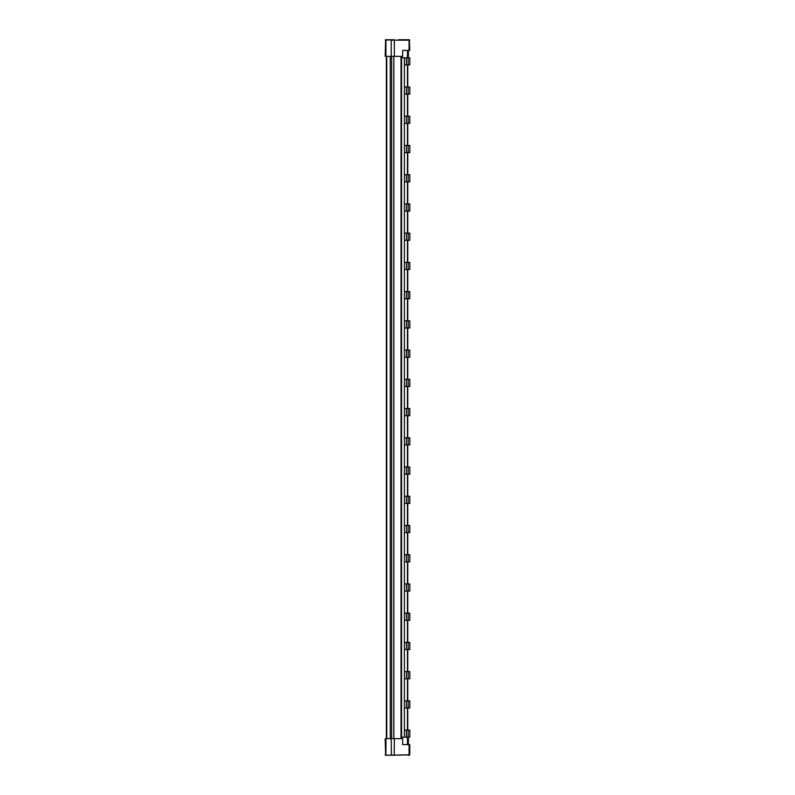 <?xml version="1.0" encoding="UTF-8"?>
<svg xmlns="http://www.w3.org/2000/svg" width="795" height="795" viewBox="0 0 795 795"><rect width="100%" height="100%" fill="white"/><g stroke="black" fill="none" stroke-linecap="round" stroke-linejoin="round"><path stroke-width="1.19" d="M391.229 56.356L391.229 40.167L394.37 40.167L385.605 39.75L385.187 56.356L394.37 56.356L394.37 40.167L409.087 40.167L409.087 50.383L409.763 50.383L409.355 39.75L398.384 39.75M409.763 40.167L408.908 39.75M407.974 39.75L409.355 39.75M385.605 39.75L394.231 39.75M399.895 39.75L407.348 39.75M394.37 56.356L402.687 56.356L402.687 50.383L409.087 50.383M407.785 56.356L408.401 56.356L408.401 50.383M409.087 744.617L409.087 754.833L409.763 754.833L409.763 744.617L402.687 744.617L402.687 738.644L394.37 738.644L394.201 755.25L385.605 755.25L409.087 754.833L391.677 755.25M407.785 738.644L408.401 738.644L408.401 744.617M409.763 754.833L408.908 755.25M407.974 755.25L409.355 755.25M385.605 755.25L385.187 738.644L394.37 738.644M399.736 755.25L399.15 755.25M386.758 738.644L386.758 56.356M386.35 738.644L386.35 56.356M408.163 737.233L408.163 730.088L409.813 730.088L409.813 737.233L404.407 737.233L404.407 57.856L401.574 57.856M408.163 730.088L404.407 730.088M408.163 707.997L408.163 700.852L409.813 700.852L409.813 707.997L404.407 707.997M408.163 700.852L404.407 700.852M408.163 678.771L408.163 671.626L409.813 671.626L409.813 678.771L404.407 678.771M408.163 671.626L404.407 671.626M408.163 649.535L408.163 642.39L409.813 642.39L409.813 649.535L404.407 649.535M408.163 642.39L404.407 642.39M408.163 591.073L408.163 583.928L409.813 583.928L409.813 591.073L404.407 591.073M408.163 583.928L404.407 583.928M408.163 620.309L408.163 613.164L409.813 613.164L409.813 620.309L404.407 620.309M408.163 613.164L404.407 613.164M408.163 561.846L408.163 554.701L409.813 554.701L409.813 561.846L404.407 561.846M408.163 554.701L404.407 554.701M408.163 532.61L408.163 525.465L409.813 525.465L409.813 532.61L404.407 532.61M408.163 525.465L404.407 525.465M408.163 503.384L408.163 496.239L409.813 496.239L409.813 503.384L404.407 503.384M408.163 496.239L404.407 496.239M408.163 474.148L408.163 467.003L409.813 467.003L409.813 474.148L404.407 474.148M408.163 467.003L404.407 467.003M408.163 444.922L408.163 437.777L409.813 437.777L409.813 444.922L404.407 444.922M408.163 437.777L404.407 437.777M408.163 415.686L408.163 408.541L409.813 408.541L409.813 415.686L404.407 415.686M408.163 408.541L404.407 408.541M408.163 386.459L408.163 379.314L409.813 379.314L409.813 386.459L404.407 386.459M408.163 379.314L404.407 379.314M408.163 357.223L408.163 350.078L409.813 350.078L409.813 357.223L404.407 357.223M408.163 350.078L404.407 350.078M408.163 327.997L408.163 320.852L409.813 320.852L409.813 327.997L404.407 327.997M408.163 320.852L404.407 320.852M408.163 298.761L408.163 291.616L409.813 291.616L409.813 298.761L404.407 298.761M408.163 291.616L404.407 291.616M401.574 737.144L404.407 737.144M408.163 269.535L408.163 262.39L409.813 262.39L409.813 269.535L404.407 269.535M408.163 262.39L404.407 262.39M408.163 240.299L408.163 233.154L409.813 233.154L409.813 240.299L404.407 240.299M408.163 233.154L404.407 233.154M408.163 211.073L408.163 203.927L409.813 203.927L409.813 211.073L404.407 211.073M408.163 203.927L404.407 203.927M408.163 181.836L408.163 174.691L409.813 174.691L409.813 181.836L404.407 181.836M408.163 174.691L404.407 174.691M408.163 152.61L408.163 145.465L409.813 145.465L409.813 152.61L404.407 152.61M408.163 145.465L404.407 145.465M408.163 123.374L408.163 116.229L409.813 116.229L409.813 123.374L404.407 123.374M408.163 116.229L404.407 116.229M408.163 94.148L408.163 87.003L409.813 87.003L409.813 94.148L404.407 94.148M408.163 87.003L404.407 87.003M404.407 57.856L408.163 57.767L408.163 64.912L404.407 64.912M408.163 64.912L409.813 64.912L409.813 57.767L408.163 57.767M399.736 39.75L398.543 39.75M385.943 56.356L385.943 40.167L391.369 39.75M385.187 40.167L386.092 39.75M408.004 56.356L408.004 50.383M401.028 738.644L401.028 56.356M391.229 738.644L391.369 755.25M385.943 738.644L385.943 754.833L385.187 754.833M408.004 738.644L408.004 744.617M393.863 56.356L393.863 738.644M391.657 738.644L391.657 56.356M390.266 738.644L390.266 56.356M407.736 744.617L407.736 737.233M407.736 730.088L407.736 707.997M407.736 700.852L407.736 678.771M407.736 671.626L407.736 649.535M407.736 642.39L407.736 620.309M407.736 613.164L407.736 591.073M407.736 583.928L407.736 561.846M407.736 554.701L407.736 532.61M407.736 525.465L407.736 503.384M407.736 496.239L407.736 474.148M407.736 467.003L407.736 444.922M407.736 437.777L407.736 415.686M407.736 408.541L407.736 386.459M407.736 379.314L407.736 357.223M407.736 350.078L407.736 327.997M407.736 320.852L407.736 298.761M407.736 291.616L407.736 269.535M407.736 262.39L407.736 240.299M407.736 233.154L407.736 211.073M407.736 203.927L407.736 181.836M407.736 174.691L407.736 152.61M407.736 145.465L407.736 123.374M407.736 116.229L407.736 94.148M407.736 87.003L407.736 64.912M407.736 57.767L407.736 50.383M407.447 744.617L407.447 737.233M407.447 730.088L407.447 707.997M407.447 700.852L407.447 678.771M407.447 671.626L407.447 649.535M407.447 642.39L407.447 620.309M407.447 613.164L407.447 591.073M407.447 583.928L407.447 561.846M407.447 554.701L407.447 532.61M407.447 525.465L407.447 503.384M407.447 496.239L407.447 474.148M407.447 467.003L407.447 444.922M407.447 437.777L407.447 415.686M407.447 408.541L407.447 386.459M407.447 379.314L407.447 357.223M407.447 350.078L407.447 327.997M407.447 320.852L407.447 298.761M407.447 291.616L407.447 269.535M407.447 262.39L407.447 240.299M407.447 233.154L407.447 211.073M407.447 203.927L407.447 181.836M407.447 174.691L407.447 152.61M407.447 145.465L407.447 123.374M407.447 116.229L407.447 94.148M407.447 87.003L407.447 64.912M407.447 57.767L407.447 50.383M406.424 737.233L406.424 730.088M406.424 707.997L406.424 700.852M406.424 678.771L406.424 671.626M406.424 649.535L406.424 642.39M406.424 591.073L406.424 583.928M406.424 620.309L406.424 613.164M406.424 561.846L406.424 554.701M406.424 532.61L406.424 525.465M406.424 503.384L406.424 496.239M406.424 474.148L406.424 467.003M406.424 444.922L406.424 437.777M406.424 415.686L406.424 408.541M406.424 386.459L406.424 379.314M406.424 357.223L406.424 350.078M406.424 327.997L406.424 320.852M406.424 298.761L406.424 291.616M406.424 269.535L406.424 262.39M406.424 240.299L406.424 233.154M406.424 211.073L406.424 203.927M406.424 181.836L406.424 174.691M406.424 152.61L406.424 145.465M406.424 123.374L406.424 116.229M406.424 94.148L406.424 87.003M406.424 64.912L406.424 57.767M401.574 738.644L401.574 56.356M407.785 744.617L407.785 737.233M407.785 730.088L407.785 707.997M407.785 700.852L407.785 678.771M407.785 671.626L407.785 649.535M407.785 642.39L407.785 620.309M407.785 613.164L407.785 591.073M407.785 583.928L407.785 561.846M407.785 554.701L407.785 532.61M407.785 525.465L407.785 503.384M407.785 496.239L407.785 474.148M407.785 467.003L407.785 444.922M407.785 437.777L407.785 415.686M407.785 408.541L407.785 386.459M407.785 379.314L407.785 357.223M407.785 350.078L407.785 327.997M407.785 320.852L407.785 298.761M407.785 291.616L407.785 269.535M407.785 262.39L407.785 240.299M407.785 233.154L407.785 211.073M407.785 203.927L407.785 181.836M407.785 174.691L407.785 152.61M407.785 145.465L407.785 123.374M407.785 116.229L407.785 94.148M407.785 87.003L407.785 64.912M407.785 57.767L407.785 50.383"/></g></svg>
